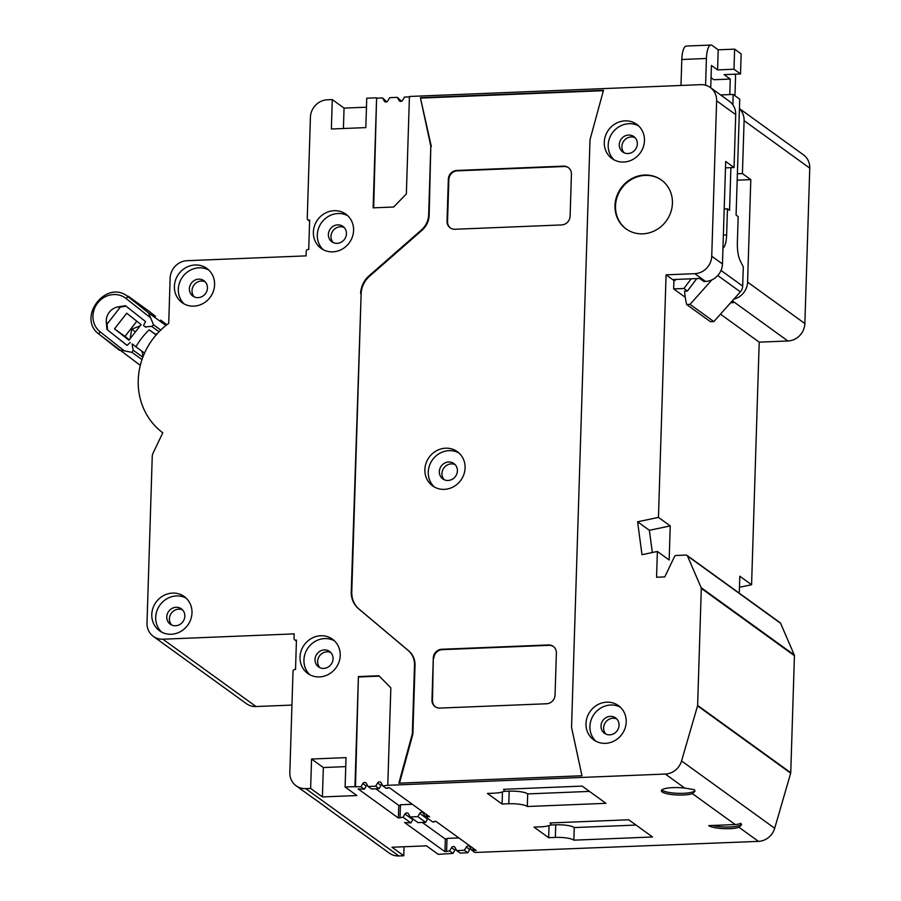 <?xml version="1.0" encoding="UTF-8"?>
<svg xmlns="http://www.w3.org/2000/svg" width="901" height="901" viewBox="0 0 901 901"><rect width="100%" height="100%" fill="white"/><g stroke="black" fill="none" stroke-linecap="round" stroke-linejoin="round"><path stroke-width="1.35" d="M684.726 788.082A16.815 3.705 -178.2 0 0 661.368 790.774A16.815 3.705 -178.2 0 0 662.167 791.956A16.815 3.705 -178.2 0 0 676.122 794.93A16.815 3.705 -178.2 0 0 692.475 793.68L694.998 791.101L694.22 789.648L684.726 788.082L665.321 774.049A17.232 15.981 -54.1 0 0 681.561 760.951L697.554 705.843A1.723 1.599 -54.1 0 0 697.622 705.404L701.305 588.387A1.723 1.599 -54.1 0 0 701.169 587.689L687.474 555.985A1.723 1.599 -54.1 0 0 686.01 555.084L676.054 555.489A1.723 1.599 -54.1 0 0 674.534 556.514L664.78 576.91L656.57 577.248L657.381 551.468L641.985 554.712L637.604 521.792L658.451 517.399L666.076 274.839L673.925 280.504L673.666 288.906L685.177 297.24M661.83 789.952A16.815 3.705 -178.2 0 0 662.212 790.267A16.815 3.705 -178.2 0 0 679.85 793.364A16.815 3.705 -178.2 0 0 694.919 790.549M642.773 233.832A30.161 27.965 -54.1 0 0 670.727 212.433A30.161 27.965 -54.1 0 0 661.368 179.986A30.161 27.965 -54.1 0 0 644.632 175.031A30.161 27.965 -54.1 0 0 616.678 196.429A30.161 27.965 -54.1 0 0 626.037 228.877A30.161 27.965 -54.1 0 0 642.773 233.832M661.627 180.177A30.161 27.965 -54.1 0 0 645.15 175.402A30.161 27.965 -54.1 0 0 617.264 196.643A30.161 27.965 -54.1 0 0 626.296 229.057M448.664 461.988A9.483 8.785 125.9 0 1 453.924 463.542A9.483 8.785 125.9 0 1 456.863 473.746A9.483 8.785 125.9 0 1 448.079 480.47A9.483 8.785 125.9 0 1 442.819 478.904A9.483 8.785 125.9 0 1 439.879 468.711A9.483 8.785 125.9 0 1 448.664 461.988M444.227 479.726A9.483 8.785 125.9 0 1 442.819 469.793A9.483 8.785 125.9 0 1 451.277 463.88A9.483 8.785 125.9 0 1 455.14 464.623M198.704 279.152A9.483 8.785 125.9 0 1 203.975 280.718A9.483 8.785 125.9 0 1 206.903 290.91A9.483 8.785 125.9 0 1 198.13 297.634A9.483 8.785 125.9 0 1 192.859 296.08A9.483 8.785 125.9 0 1 189.92 285.887A9.483 8.785 125.9 0 1 198.704 279.152M194.267 296.891A9.483 8.785 125.9 0 1 192.859 286.969A9.483 8.785 125.9 0 1 201.328 281.044A9.483 8.785 125.9 0 1 205.18 281.788M628.583 135.049A9.483 8.785 125.9 0 1 633.853 136.603A9.483 8.785 125.9 0 1 636.793 146.807A9.483 8.785 125.9 0 1 628.008 153.53A9.483 8.785 125.9 0 1 622.749 151.976A9.483 8.785 125.9 0 1 619.809 141.772A9.483 8.785 125.9 0 1 628.583 135.049M624.145 152.787A9.483 8.785 125.9 0 1 622.737 142.854A9.483 8.785 125.9 0 1 631.207 136.941A9.483 8.785 125.9 0 1 635.059 137.684M610.315 716.351A9.483 8.785 125.9 0 1 615.586 717.906A9.483 8.785 125.9 0 1 618.525 728.109A9.483 8.785 125.9 0 1 609.74 734.833A9.483 8.785 125.9 0 1 604.481 733.279A9.483 8.785 125.9 0 1 601.541 723.075A9.483 8.785 125.9 0 1 610.315 716.351M605.877 734.09A9.483 8.785 125.9 0 1 604.47 724.156A9.483 8.785 125.9 0 1 612.939 718.243A9.483 8.785 125.9 0 1 616.791 718.987M324.326 649.925A9.483 8.785 125.9 0 1 329.597 651.479A9.483 8.785 125.9 0 1 332.537 661.672A9.483 8.785 125.9 0 1 323.752 668.407A9.483 8.785 125.9 0 1 318.492 666.841A9.483 8.785 125.9 0 1 315.553 656.649A9.483 8.785 125.9 0 1 324.326 649.925M319.889 667.664A9.483 8.785 125.9 0 1 318.481 657.73A9.483 8.785 125.9 0 1 326.95 651.817A9.483 8.785 125.9 0 1 330.813 652.561M337.695 224.867A9.483 8.785 125.9 0 1 342.954 226.421A9.483 8.785 125.9 0 1 345.894 236.625A9.483 8.785 125.9 0 1 337.109 243.349A9.483 8.785 125.9 0 1 331.85 241.783A9.483 8.785 125.9 0 1 328.91 231.591A9.483 8.785 125.9 0 1 337.695 224.867M333.246 242.606A9.483 8.785 125.9 0 1 331.838 232.672A9.483 8.785 125.9 0 1 340.308 226.759A9.483 8.785 125.9 0 1 344.171 227.502M176.1 607.274A9.483 8.785 125.9 0 1 181.36 608.828A9.483 8.785 125.9 0 1 184.3 619.021A9.483 8.785 125.9 0 1 175.526 625.756A9.483 8.785 125.9 0 1 170.255 624.19A9.483 8.785 125.9 0 1 167.316 613.998A9.483 8.785 125.9 0 1 176.1 607.274M171.663 625.001A9.483 8.785 125.9 0 1 170.255 615.079A9.483 8.785 125.9 0 1 178.713 609.166A9.483 8.785 125.9 0 1 182.576 609.909M172.53 593.095A21.117 19.574 125.9 0 1 184.254 596.563A21.117 19.574 125.9 0 1 190.798 619.28A21.117 19.574 125.9 0 1 171.246 634.259A21.117 19.574 125.9 0 1 159.522 630.779A21.117 19.574 125.9 0 1 152.967 608.074A21.117 19.574 125.9 0 1 172.53 593.095M161.572 632.074A21.117 19.574 125.9 0 1 157.36 609.695A21.117 19.574 125.9 0 1 176.461 595.933A21.117 19.574 125.9 0 1 186.124 598.118M334.125 210.688A21.117 19.574 125.9 0 1 345.849 214.156A21.117 19.574 125.9 0 1 352.392 236.873A21.117 19.574 125.9 0 1 332.829 251.852A21.117 19.574 125.9 0 1 321.105 248.372A21.117 19.574 125.9 0 1 314.562 225.667A21.117 19.574 125.9 0 1 334.125 210.688M323.166 249.667A21.117 19.574 125.9 0 1 318.943 227.289A21.117 19.574 125.9 0 1 338.044 213.526A21.117 19.574 125.9 0 1 347.707 215.711M320.767 635.746A21.117 19.574 125.9 0 1 332.48 639.214A21.117 19.574 125.9 0 1 339.035 661.931A21.117 19.574 125.9 0 1 319.472 676.91A21.117 19.574 125.9 0 1 307.748 673.43A21.117 19.574 125.9 0 1 301.204 650.725A21.117 19.574 125.9 0 1 320.767 635.746M309.809 674.725A21.117 19.574 125.9 0 1 305.585 652.347A21.117 19.574 125.9 0 1 324.687 638.584A21.117 19.574 125.9 0 1 334.35 640.769M606.756 702.172A21.117 19.574 125.9 0 1 618.469 705.652A21.117 19.574 125.9 0 1 625.024 728.357A21.117 19.574 125.9 0 1 605.461 743.336A21.117 19.574 125.9 0 1 593.736 739.867A21.117 19.574 125.9 0 1 587.193 717.151A21.117 19.574 125.9 0 1 606.756 702.172M595.798 741.151A21.117 19.574 125.9 0 1 591.574 718.773A21.117 19.574 125.9 0 1 610.675 705.01A21.117 19.574 125.9 0 1 620.338 707.195M625.024 120.869A21.117 19.574 125.9 0 1 636.737 124.338A21.117 19.574 125.9 0 1 643.291 147.054A21.117 19.574 125.9 0 1 623.729 162.034A21.117 19.574 125.9 0 1 612.004 158.565A21.117 19.574 125.9 0 1 605.461 135.848A21.117 19.574 125.9 0 1 625.024 120.869M614.065 159.849A21.117 19.574 125.9 0 1 609.842 137.47A21.117 19.574 125.9 0 1 628.943 123.707A21.117 19.574 125.9 0 1 638.606 125.892M195.134 264.984A21.117 19.574 125.9 0 1 206.858 268.453A21.117 19.574 125.9 0 1 213.413 291.158A21.117 19.574 125.9 0 1 193.85 306.137A21.117 19.574 125.9 0 1 182.126 302.668A21.117 19.574 125.9 0 1 175.582 279.963A21.117 19.574 125.9 0 1 195.134 264.984M184.176 303.952A21.117 19.574 125.9 0 1 179.963 281.574A21.117 19.574 125.9 0 1 199.065 267.822A21.117 19.574 125.9 0 1 208.728 270.007M444.328 489.356A21.117 19.574 -54.1 0 0 463.891 474.376A21.117 19.574 -54.1 0 0 457.336 451.66A21.117 19.574 -54.1 0 0 445.623 448.191A21.117 19.574 -54.1 0 0 426.06 463.17A21.117 19.574 -54.1 0 0 432.604 485.876A21.117 19.574 -54.1 0 0 444.328 489.356M434.372 487.013A21.117 19.574 125.9 0 1 429.856 464.567A21.117 19.574 125.9 0 1 449.025 450.646A21.117 19.574 125.9 0 1 458.969 452.989M409.414 96.869L404.47 97.071L402.601 100.293A2.151 1.993 125.9 0 1 399.042 100.439L397.364 97.364L389.705 97.668L387.824 100.889A2.151 1.993 125.9 0 1 384.276 101.036L382.598 97.961L386.766 101.836M156.233 334.812L149.127 329.845A73.24 67.913 -54.1 0 0 135.882 346.829L144.543 353.091M156.143 334.913L149.127 329.845M132.706 344.317L135.882 346.829M140.139 325.88L131.771 329.147L130.251 337.841M136.828 321.218L124.98 336.411L129.271 339.801M126.703 313.221L114.517 328.854L128.933 340.24L141.119 324.619L126.703 313.221M124.98 336.411L114.517 328.854M127.086 345.365L107.568 329.957L107.084 324.078L120.329 307.095L126.072 306.182M135.488 331.838L131.771 329.147M725.485 167.879L734.056 167.53L725.688 161.47L722.467 263.959A17.232 15.981 125.9 0 1 705.528 281.427L703.884 281.495L699.694 278.465L673.847 279.513L675.153 280.459L675.187 279.456M652.335 552.538L649.373 530.306L670.231 525.914L658.451 517.399M670.231 525.914L669.15 559.983L657.381 551.468M720.462 314.156L759.205 342.155L751.58 584.726L739.811 576.212L739.282 593.173M739.439 108.559L803.433 154.826A17.232 15.981 125.9 0 1 809.751 168.127L804.863 323.527A17.232 15.981 125.9 0 1 787.924 340.995L759.205 342.155M730.621 302.781L733.177 302.668L731.68 301.587M675.153 280.459L673.925 280.504M666.076 274.839L694.795 273.667A17.232 15.981 -54.1 0 0 711.734 256.211L716.622 100.799A17.232 15.981 -54.1 0 0 710.303 87.498A17.232 15.981 -54.1 0 0 700.741 84.66L409.426 96.475L406.362 193.918L393.658 207.016L373.138 207.849L376.595 97.804L366.752 98.198L365.829 127.604L331.365 129.001L332.289 99.594L327.367 99.797A17.232 15.981 -54.1 0 0 310.417 117.265L307.241 218.493A1.723 1.599 -54.1 0 0 308.829 220.103L309.651 220.069L308.728 249.464L307.905 249.498A1.723 1.599 -54.1 0 0 306.216 251.244L306.07 255.873L187.081 260.693A17.232 15.981 -54.1 0 0 170.143 278.161L168.712 323.403A68.938 63.915 -54.1 0 0 162.788 432.807L153.114 453.034A8.616 7.985 -54.1 0 0 152.235 456.616L147.009 623.075A17.232 15.981 -54.1 0 0 153.316 636.376A17.232 15.981 -54.1 0 0 162.89 639.203L294.188 633.887L294.041 638.505A1.723 1.599 -54.1 0 0 295.629 640.115L296.452 640.082L295.528 669.488L294.706 669.522A1.723 1.599 -54.1 0 0 293.016 671.268L289.829 772.495A17.232 15.981 -54.1 0 0 296.147 785.796A17.232 15.981 -54.1 0 0 305.721 788.623L310.642 788.431L311.566 759.025L346.029 757.628L345.106 787.035L354.949 786.629L358.407 676.583L378.927 675.75L390.843 687.857L387.779 785.3L665.321 774.049M737.39 173.78L742.424 173.578L744.091 120.655A17.232 15.981 -54.1 0 0 739.428 108.751M737.187 180.177L750.803 179.626L742.424 173.578M733.887 299.121A17.232 15.981 -54.1 0 0 747.582 282.114L750.803 179.626M710.303 87.498L729.405 101.306A17.232 15.981 125.9 0 1 735.723 114.607L734.056 167.53M343.416 128.516L344.058 108.109L366.47 107.196M373.678 207.827L376.595 97.804M377.125 98.175L382.598 97.961M344.058 108.109L332.289 99.594M360.614 293.512A23.268 21.568 125.9 0 1 369.072 275.819L421.443 229.946A19.822 18.38 -54.1 0 0 428.651 214.877L430.813 146.153L420.395 97.702L603.49 90.28L590.009 139.7L571.538 727.31L581.956 775.75L398.861 783.172L412.343 733.763L414.505 665.039A19.822 18.38 -54.1 0 0 408.221 650.511L358.609 608.772A23.268 21.568 125.9 0 1 351.244 591.72L361.132 293.884A23.268 21.568 125.9 0 1 369.601 276.19L421.961 230.329A19.822 18.38 -54.1 0 0 429.169 215.249L430.813 146.153M310.642 788.431L322.412 796.934L356.875 795.538L345.106 787.035M354.949 786.629L360.952 786.787L364.353 789.242L358.091 788.904L398.377 818.018L403.062 817.23L410.912 822.906L404.65 822.557L444.948 851.682L449.633 850.893L453.034 853.36L438.235 854.351L426.466 845.848L391.991 847.244L403.772 855.747L398.85 855.95A17.232 15.981 125.9 0 1 389.277 853.112L372.53 841.016A17.232 15.981 -54.1 0 0 373.971 841.928L360.884 832.468A17.232 15.981 125.9 0 1 359.454 831.555L325.971 807.352A17.232 15.981 -54.1 0 0 327.401 808.265L314.325 798.815A17.232 15.981 125.9 0 1 312.884 797.892L296.147 785.796M708.727 825.609A16.815 3.705 -178.2 0 0 722.692 828.593A16.815 3.705 -178.2 0 0 739.045 827.343L741.568 824.764L740.78 823.311A17.232 15.981 125.9 0 1 735.171 824.539L708.727 825.609M360.952 786.787L362.821 783.566A2.151 1.993 125.9 0 1 366.38 783.419L368.058 786.494L375.717 786.19L377.598 782.969A2.151 1.993 125.9 0 1 381.146 782.823L382.824 785.897L387.779 785.3M382.824 785.897L386.225 788.364L389.277 787.632L429.563 816.757L424.945 816.351L432.795 822.016L435.836 821.295L476.122 850.42L471.505 850.003L474.906 852.47L758.451 841.376A17.232 15.981 125.9 0 0 774.691 828.278L790.684 773.159A1.723 1.599 125.9 0 0 790.751 772.731L794.434 655.714A1.723 1.599 125.9 0 0 794.299 655.016L780.604 623.312A1.723 1.599 125.9 0 0 780.097 622.692L686.967 555.365M508.783 803.76A14.653 3.232 1.8 0 1 527.299 806.508L605.956 803.32L582.147 786.111L503.49 789.299A14.653 3.232 1.8 0 1 504.323 790.414A14.653 3.232 1.8 0 1 494.131 793.173L487.43 793.443L502.082 804.03L508.783 803.76L509.178 791.157A14.653 3.232 1.8 0 1 527.693 793.905L527.299 806.508M573.869 840.171L652.527 836.984L628.718 819.775L550.06 822.962A14.653 3.232 1.8 0 1 550.894 824.077A14.653 3.232 1.8 0 1 540.69 826.836L534 827.107L548.653 837.693L555.343 837.423A14.653 3.232 1.8 0 1 573.869 840.171L574.264 827.568L636.038 825.068M401.542 101.239L397.364 97.364M413.221 819.144A2.151 1.993 -54.1 0 0 412.793 819.685L410.912 822.906M403.062 817.23L404.943 814.008A2.151 1.993 125.9 0 1 408.491 813.862L410.169 816.948L418.019 822.624L425.689 822.309L417.839 816.633L419.708 813.412A2.151 1.993 125.9 0 1 423.267 813.265L424.945 816.351M367.281 785.075A2.151 1.993 -54.1 0 0 366.223 786.021L364.353 789.242M368.058 786.494L371.46 788.961L379.118 788.645L375.717 786.19M410.169 816.948L417.839 816.633M427.986 818.547A2.151 1.993 -54.1 0 0 427.558 819.088L425.689 822.309M382.047 784.478A2.151 1.993 -54.1 0 0 380.999 785.424L379.118 788.645M291.947 705.078L256.019 706.53A17.232 15.981 125.9 0 1 246.446 703.692L153.316 636.376M371.212 839.935A17.232 15.981 -54.1 0 0 372.53 841.016M324.653 806.282A17.232 15.981 -54.1 0 0 325.971 807.352M455.962 849.181A2.151 1.993 -54.1 0 0 454.904 850.127L453.034 853.36M449.633 850.893L451.502 847.672A2.151 1.993 125.9 0 1 455.061 847.526L456.739 850.612L460.141 853.067L467.799 852.751L464.398 850.296L466.279 847.075A2.151 1.993 125.9 0 1 469.826 846.929L471.505 850.003M456.739 850.612L464.398 850.296M470.739 848.584A2.151 1.993 -54.1 0 0 469.68 849.53L467.799 852.751M739.462 587.283L751.58 584.726M403.772 855.747L404.053 846.749M431.331 146.525L420.395 97.702M420.925 98.085L603.388 90.686M399.492 783.149L412.861 734.135L412.343 733.763M412.861 734.135L415.023 665.411A19.822 18.38 -54.1 0 0 408.75 650.882L359.139 609.155A23.268 21.568 125.9 0 1 351.762 592.103L361.132 293.884M433.291 658.012L431.973 700.009A8.616 7.985 -54.1 0 0 435.127 706.666A8.616 7.985 -54.1 0 0 439.913 708.085L546.592 703.76A8.616 7.985 -54.1 0 0 555.061 695.02L556.379 653.022A8.616 7.985 -54.1 0 0 553.225 646.366A8.616 7.985 -54.1 0 0 548.439 644.947L441.76 649.272A8.616 7.985 -54.1 0 0 433.291 658.012L432.491 700.392A8.616 7.985 -54.1 0 0 435.397 706.846M454.96 229.259L561.638 224.935A8.616 7.985 -54.1 0 0 570.108 216.206L571.425 174.197A8.616 7.985 -54.1 0 0 568.272 167.552A8.616 7.985 -54.1 0 0 563.485 166.133L456.807 170.458A8.616 7.985 -54.1 0 0 448.338 179.186L447.02 221.196A8.616 7.985 -54.1 0 0 450.173 227.84A8.616 7.985 -54.1 0 0 454.96 229.259M550.151 825.046L555.737 824.82A14.653 3.232 1.8 0 1 574.264 827.568M549.036 825.575L548.653 837.693M375.751 788.78L398.771 805.426L400.427 805.359M398.771 805.426L398.377 818.018M387.61 787.699L387.599 788.307M427.153 815.022L427.097 816.858M426.376 814.459L426.308 816.295M400.055 817.353L400.449 804.751L412.286 804.278M422.321 822.444L445.342 839.079L446.997 839.022M445.342 839.079L444.948 851.682M434.181 821.363L434.158 821.96M473.723 848.686L473.667 850.521M472.935 848.111L472.879 849.958M446.614 851.017L447.02 838.414L458.857 837.941M503.58 791.393L509.178 791.157M502.465 791.911L502.082 804.03M527.693 793.905L589.468 791.405M355.478 787.012L358.407 676.583M358.936 676.966L379.298 676.133M322.412 796.934L323.335 767.539L311.566 759.025M323.335 767.539L345.747 766.627M649.373 530.306L637.604 521.792M568.531 167.744A8.616 7.985 -54.1 0 0 564.003 166.516L457.325 170.841A8.616 7.985 -54.1 0 0 448.856 179.569L447.538 221.567A8.616 7.985 -54.1 0 0 450.444 228.021M553.484 646.569A8.616 7.985 -54.1 0 0 548.957 645.33L442.278 649.655A8.616 7.985 -54.1 0 0 433.809 658.383M712.545 825.462A16.815 3.705 -178.2 0 0 730.069 826.972A16.815 3.705 -178.2 0 0 741.489 824.212M705.584 85.223L706.429 58.486A17.232 5.215 -92.3 0 1 710.957 45.05L686.337 46.052A17.232 5.215 87.7 0 0 681.809 59.489L680.987 85.46M720.609 94.943L733.189 94.436L739.732 99.155L736.083 215.08L738.178 216.6L737.356 242.707A17.232 5.215 -92.3 0 0 740.284 260.93L743.291 266.899L742.683 286.101A8.616 7.985 125.9 0 1 740.363 291.856L713.851 321.578L690.042 304.369L711.903 279.862M729.776 94.571L730.26 79.063L713.851 79.727L711.035 77.7M730.26 79.063L724.111 74.625L740.521 73.961L733.988 69.231L717.568 69.895L711.43 65.446L710.72 87.802M690.042 304.369L686.618 304.504L685.199 297.431L684.58 291.158L687.452 291.046L683.915 288.489L673.666 288.906M691.18 278.814L683.915 288.489M723.368 235.082L726.634 234.947A17.232 5.215 -92.3 0 1 722.962 248.113M726.634 234.947L727.456 208.841L724.19 208.976M727.456 208.841L729.551 210.361L730.891 167.654M732.862 104.809L733.189 94.436M710.957 45.05A17.232 5.215 -92.3 0 1 712.184 45.467L718.198 49.814L734.619 49.15L741.151 53.88L740.521 73.961M735.374 74.164A17.232 5.215 -92.3 0 1 735.464 79.479L734.957 95.709M686.618 304.504L710.427 321.713L713.851 321.578M696.8 278.578L687.452 291.046M734.619 49.15L733.988 69.231M717.568 69.895L718.198 49.814M119.698 307.917L118.234 306.858L125.464 305.698L145.602 321.612L143.507 325.441L145.309 326.86L151.695 326.41L159.06 331.737M130.262 342.425L127.052 345.387L107.568 329.957M145.962 327.333L145.309 326.86M124.169 350.793L119.337 350.207L99.268 334.361A2.59 0.969 128.3 0 0 99.268 334.361A2.59 0.969 128.3 0 1 100.067 331.759L124.169 350.793L132.064 352.404A73.24 67.913 -54.1 0 1 133.145 350.196L132.053 343.844M165.964 325.486L148.485 312.85L153.564 324.833A73.24 67.913 -54.1 0 0 151.695 326.41M157.011 333.922L155.242 334.046M142.031 351.277L142.989 356.83M142.842 357.201L133.145 350.196M127.232 296.136A1.723 1.599 125.9 0 1 128.505 296.429L132.864 300.213A23.696 21.973 -54.1 0 0 132.165 299.695L127.728 296.474A23.696 21.973 125.9 0 1 128.415 297.003L148.485 312.85M128.077 296.733L134.272 301.002A23.696 21.973 125.9 0 1 134.959 301.52M149.329 311.476A1.723 1.599 125.9 0 1 149.431 311.555L155.546 316.386M166.854 324.788L160.648 320.092M118.234 306.858A13.706 12.715 -54.1 0 0 106.307 322.141L106.915 329.484M160.772 330.036L153.564 324.833M140.297 365.367L99.256 334.361C76.337 318.166 105.89 278.848 127.728 296.474M141.998 359.589L132.064 352.404M384.276 101.036L385.583 101.982M399.042 100.439L400.359 101.385M732.355 300.821L787.924 340.995M694.795 273.667L705.528 281.427M747.582 282.114L804.863 323.527M716.622 100.799L735.723 114.607M711.734 256.211L722.467 263.959M305.721 788.623L398.85 855.95M692.475 793.68L735.171 824.539M739.045 827.343L758.451 841.376M404.943 814.008L412.793 819.685M362.821 783.566L366.223 786.021M419.708 813.412L427.558 819.088M377.598 782.969L380.999 785.424M162.89 639.203L256.019 706.53M295.629 640.115L296.429 640.701M451.502 847.672L454.904 850.127M466.279 847.075L469.68 849.53M681.561 760.951L774.691 828.278M697.554 705.843L790.684 773.159M697.622 705.404L790.751 772.731M701.305 588.387L794.434 655.714M701.169 587.689L794.299 655.016M687.474 555.985L780.604 623.312M744.091 120.655L809.751 168.127M308.829 220.103L309.629 220.677M555.737 824.82L555.343 837.423M706.429 58.486L681.809 59.489M721.014 270.435L742.683 286.101M717.759 275.526L740.363 291.856M150.14 317.501L126.039 298.468A2.59 0.969 -51.7 0 1 128.415 297.003L132.864 300.213M126.039 298.468A21.117 19.574 -54.1 0 0 97.691 302.984A21.117 19.574 -54.1 0 0 100.067 331.759M149.431 311.555L128.505 296.429M107.771 323.2L106.307 322.141M294.672 639.834L296.418 641.095M307.872 219.821L309.617 221.083M550.928 822.928L550.894 824.077M504.357 789.265L504.323 790.414M149.375 311.509L128.449 296.384M166.865 324.777L163.903 322.637"/></g></svg>
